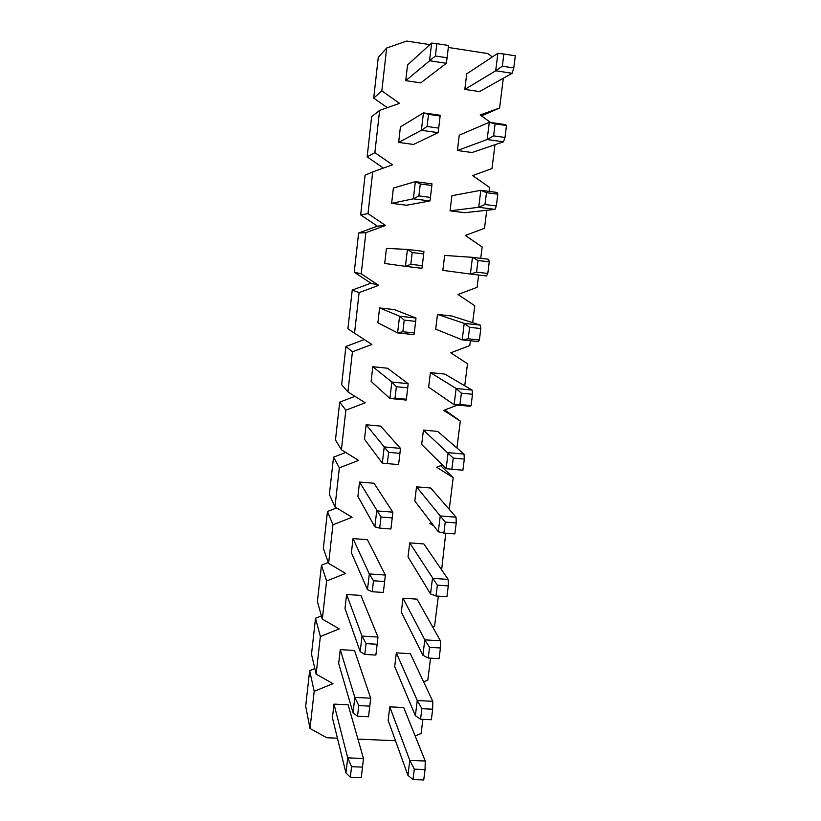 <?xml version="1.0" encoding="UTF-8"?>
<svg xmlns="http://www.w3.org/2000/svg" width="821" height="821" viewBox="0 0 821 821"><rect width="100%" height="100%" fill="white"/><g stroke="black" fill="none" stroke-linecap="round" stroke-linejoin="round"><path stroke-width="1.23" d="M466.708 73.88L464.83 89.407L495.699 70.78L497.885 53.293L466.708 73.88M502.329 66.203L513.782 67.948L515.321 55.797L503.848 54.022L502.329 66.203L495.699 70.78L512.15 73.274L479.536 91.583L464.83 89.407M512.15 73.274L513.782 67.948M503.848 54.022L497.885 53.293M481.496 115.935L499.599 108.013L480.152 114.971L490.681 122.503M456.938 447.979L460.314 421.06L444.746 409.966M449.231 509.338L453.213 477.627L440.641 465.671M472.66 322.684L474.784 305.761L457.985 294.493L477.093 287.329L478.633 275.025M480.737 258.317L482.153 246.998L465.281 235.422L484.493 228.33L486.761 210.279M464.737 385.757L467.498 363.775L450.78 352.804L469.786 345.579L470.392 340.746M489.131 191.406L489.624 187.465L472.67 175.581L491.995 168.562L494.991 144.722M371.636 116.695L367.141 156.862L374.869 152.634L379.63 110.394L371.636 116.695M360.655 214.886L365.088 175.222L372.703 171.928L368.003 213.624L360.655 214.886L377.383 226.165L358.623 233.02L354.241 272.192L361.219 273.814L365.858 232.671L358.623 233.02M373.719 98.11L378.265 57.429L386.66 48.029L381.837 90.844L373.719 98.11L387.327 107.674M345.928 346.472L341.649 384.69L347.919 391.874L352.435 351.778L345.928 346.472L364.329 339.566M359.105 292.615L354.528 333.223L347.909 328.79L352.24 290.09L359.105 292.615L378.676 285.359L361.219 273.814M366.135 424.755L364.473 439.256L382.319 463.116L384.228 446.922L400.453 448.379L380.667 426.109L366.135 424.755L388.641 452.34L387.307 463.608L398.585 464.594L399.93 453.346L388.641 452.34M379.579 307.937L377.876 322.817L397.61 332.885L399.57 316.208L415.99 318.025L394.275 309.579L379.579 307.937L399.57 316.208L404.23 320.118L402.865 331.725L414.277 332.967L415.662 321.38L404.23 320.118M420.29 183.955L415.364 181.646L393.382 188.05L391.627 203.331L406.457 205.229L429.947 200.971L413.353 198.815L415.364 181.646L431.99 183.842L431.856 185.484L420.29 183.955L418.884 195.911L430.44 197.42L431.856 185.484M423.431 430.081L421.676 444.448L446.131 468.688L448.133 452.658L464.029 454.085L437.696 431.415L423.431 430.081L453.254 458.087L451.858 469.243L462.911 470.207L464.317 459.072L453.254 458.087M437.48 314.402L435.694 329.139L462.182 339.863L464.234 323.371L480.326 325.147L451.909 316.013L437.48 314.402L464.234 323.371L469.633 327.322L468.196 338.806L479.372 340.007L480.819 328.554L469.633 327.322M486.484 192.689L480.819 190.298L451.909 195.706L450.072 210.823L464.624 212.69L494.95 209.386L478.705 207.282L480.819 190.298L497.095 192.453L497.813 194.187L486.484 192.689L485.006 204.511L496.325 205.979L497.813 194.187M337.431 738.202L326.789 737.74L309.999 728.463L314.186 691.313L332.987 683.657L316.126 674.123L320.364 636.491L339.268 628.886L322.325 619.085L326.614 580.991L345.631 573.438L328.605 563.36L332.946 524.773L352.076 517.281L334.958 506.926L339.36 467.847L358.592 460.407L341.403 449.764L345.857 410.182L365.201 402.803L347.919 391.874M357.935 739.105L395.486 740.747M422.887 719.319L421.111 733.471L415.149 735.944M430.553 658.165L427.803 680.096L423.595 681.82M438.342 596.149L434.586 626.064L432.616 626.864M441.636 569.866L445.741 533.209M431.374 522.71L429.722 523.367L433.796 525.871M442.396 464.984L436.649 467.231L453.213 477.627M457.471 405.061L443.668 410.377L460.314 421.06M499.599 108.013L503.335 78.221M448.317 47.464L487.736 53.55L492.364 56.936M429.906 44.632L406.703 41.05L386.66 48.029M379.63 110.394L399.56 103.343L381.837 90.844M372.703 171.928L392.5 164.816L374.869 152.634M365.858 232.671L385.542 225.477L368.003 213.624M352.435 351.778L371.892 344.461L354.528 333.223M495.104 123.879L489.285 122.298L459.257 135.188L457.4 150.51L472.034 152.532L503.489 141.828L487.14 139.529L489.285 122.298L505.664 124.648L506.495 125.51L495.104 123.879L493.606 135.865L504.987 137.476L506.495 125.51M477.996 260.503L472.465 257.322L444.654 255.434L442.837 270.366L470.382 274.05L472.465 257.322L488.649 259.282L489.254 261.868L477.996 260.503L476.539 272.151L487.787 273.485L489.254 261.868M430.409 372.611L428.644 387.163L454.105 404.732L456.127 388.477L472.116 390.078L444.756 374.078L430.409 372.611L456.127 388.477L461.381 393.177L459.965 404.496L471.08 405.574L472.506 394.285L461.381 393.177M428.5 114.335L423.441 112.867L400.412 126.916L398.637 142.402L413.548 144.455L438.086 132.643L421.389 130.293L423.441 112.867L440.159 115.258L440.138 116.007L428.5 114.335L427.074 126.475L438.701 128.117L440.138 116.007M412.204 252.54L407.411 249.42L386.434 248.383L384.7 263.459L405.42 266.343L407.411 249.42L423.923 251.431L423.698 253.935L412.204 252.54L410.808 264.321L422.292 265.686L423.698 253.935M372.816 366.72L371.123 381.416L389.913 398.472L391.843 382.032L408.16 383.674L387.43 368.219L372.816 366.72L391.843 382.032L396.379 386.712L395.024 398.144L406.374 399.252L407.729 387.84L396.379 386.712M405.738 80.663L420.732 82.88L446.357 63.289L429.557 60.744L431.63 43.061L407.544 64.972L405.738 80.663L435.387 55.982L447.086 57.768L448.553 45.473L436.834 43.667L435.387 55.982M333.983 704.12L332.413 717.749L345.949 772.961L347.724 757.865L363.477 758.501L348.135 704.818L333.983 704.12L347.724 757.865L351.562 766.691L350.321 777.179L361.271 777.6L362.513 767.122L351.562 766.691M346.606 594.476L344.994 608.443L360.193 651.628L362.02 636.101L377.958 637.055L360.912 595.43L346.606 594.476L362.02 636.101L366.074 643.623L364.801 654.419L375.874 655.055L377.167 644.269L366.074 643.623M389.79 706.86L388.148 720.356L407.934 775.342L409.792 760.39L425.247 761.016L403.706 707.538L389.79 706.86L409.792 760.39L414.307 769.154L413.004 779.55L423.739 779.95L425.052 769.575L414.307 769.154M402.998 598.211L401.315 612.056L422.897 655.23L424.806 639.857L440.436 640.801L417.047 599.145L402.998 598.211L424.806 639.857L429.557 647.348L428.213 658.032L439.071 658.658L440.425 647.985L429.557 647.348M430.727 488.023L416.534 486.832L414.81 501.026L438.281 531.741L440.251 515.937L456.055 517.199L430.727 488.023M409.72 542.876L408.016 556.884L430.532 593.922L432.472 578.333L448.194 579.431L423.841 543.933L409.72 542.876L437.347 585.157L435.982 595.995L446.911 596.723L448.276 585.907L437.347 585.157M396.348 652.869L394.696 666.539L415.364 715.696L417.253 700.539L432.79 701.319L410.336 653.68L396.348 652.869L417.253 700.539L421.881 708.677L420.557 719.217L431.353 719.73L432.677 709.211L421.881 708.677M353.03 538.617L351.409 552.759L367.469 589.673L369.317 573.93L385.347 575.049L367.408 539.695L353.03 538.617L369.317 573.93L373.483 580.775L372.2 591.725L383.335 592.475L384.639 581.535L373.483 580.775M340.253 649.647L338.673 663.43L353.02 712.72L354.826 697.409L370.671 698.199L354.487 650.458L340.253 649.647L354.826 697.409L358.767 705.588L357.515 716.23L368.526 716.754L369.789 706.132L358.767 705.588M359.547 482.05L357.894 496.366L374.838 526.846L376.716 510.878L392.849 512.16L373.996 483.261L359.547 482.05L381.006 517.014L379.692 528.129L390.909 528.991L392.233 517.897L381.006 517.014M314.833 668.551L309.661 670.644L305.679 706.193L309.999 728.463M321.422 615.873L315.521 618.234L311.498 654.204L316.126 674.123M328.297 562.488L321.463 565.187L317.388 601.598L322.325 619.085M336.62 507.922L327.466 511.504L323.341 548.346L328.605 563.36M345.744 452.453L333.542 457.164L329.375 494.458L334.958 506.926M354.98 396.338L339.699 402.157L335.471 439.912L341.403 449.764M354.241 272.192L370.887 283.183L352.24 290.09M367.141 156.862L383.428 168.079M345.857 410.182L339.699 402.157M370.887 283.183L378.676 285.359M377.383 226.165L385.542 225.477M422.292 265.686L421.922 268.303L405.42 266.343L410.808 264.321M464.317 459.072L464.029 454.085M446.131 468.688L451.858 469.243M450.072 210.823L478.705 207.282L485.006 204.511M494.95 209.386L496.325 205.979M414.277 332.967L414.01 334.66L397.61 332.885L402.865 331.725M415.662 321.38L415.99 318.025M457.4 150.51L487.14 139.529L493.606 135.865M503.489 141.828L504.987 137.476M471.08 405.574L470.074 406.292L454.105 404.732L459.965 404.496M472.506 394.285L472.116 390.078M391.627 203.331L413.353 198.815L418.884 195.911M429.947 200.971L430.44 197.42M399.93 453.346L400.453 448.379M382.319 463.116L387.307 463.608M479.372 340.007L478.243 341.598L462.182 339.863L468.196 338.806M480.819 328.554L480.326 325.147M446.357 63.289L447.086 57.768M436.834 43.667L431.63 43.061M487.787 273.485L486.535 275.969L470.382 274.05L476.539 272.151M406.374 399.252L406.21 400.063L389.913 398.472L395.024 398.144M407.729 387.84L408.16 383.674M398.637 142.402L421.389 130.293L427.074 126.475M438.086 132.643L438.701 128.117M416.534 486.832L445.239 522.074L443.863 533.065L454.855 533.917L456.24 522.946L445.239 522.074M456.24 522.946L456.055 517.199M438.281 531.741L443.863 533.065M332.946 524.773L327.466 511.504M326.614 580.991L321.463 565.187M339.36 467.847L333.542 457.164M320.364 636.491L315.521 618.234M314.186 691.313L309.661 670.644M369.789 706.132L370.671 698.199M353.02 712.72L357.515 716.23M440.425 647.985L440.436 640.801M422.897 655.23L428.213 658.032M362.513 767.122L363.477 758.501M345.949 772.961L350.321 777.179M448.276 585.907L448.194 579.431M430.532 593.922L435.982 595.995M377.167 644.269L377.958 637.055M360.193 651.628L364.801 654.419M425.052 769.575L425.247 761.016M407.934 775.342L413.004 779.55M392.233 517.897L392.849 512.16M374.838 526.846L379.692 528.129M432.677 709.211L432.79 701.319M415.364 715.696L420.557 719.217M384.639 581.535L385.347 575.049M367.469 589.673L372.2 591.725"/></g></svg>
